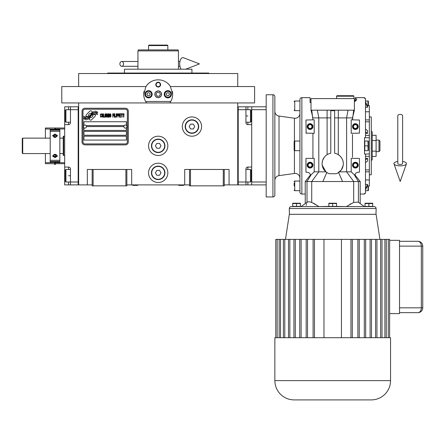 <?xml version="1.0" encoding="UTF-8"?>
<svg xmlns="http://www.w3.org/2000/svg" width="445" height="445" viewBox="0 0 445 445"><rect width="100%" height="100%" fill="white"/><g stroke="black" fill="none" stroke-linecap="round" stroke-linejoin="round"><path stroke-width="0.67" d="M224.241 184.898L237.741 184.898L237.741 102.945L61.783 102.945L61.783 86.552L145.96 86.552A14.463 14.463 0 0 1 151.717 81.34M189.531 184.898L126.858 184.898M92.154 184.898L78.654 184.898L78.654 102.945M167.837 172.844A9.64 9.64 0 0 0 158.197 163.204A9.64 9.64 0 0 0 148.552 172.844A9.64 9.64 0 0 0 158.197 182.489A9.64 9.64 0 0 0 167.837 172.844M167.837 145.849A9.64 9.64 0 0 0 158.197 136.209A9.64 9.64 0 0 0 148.552 145.849A9.64 9.64 0 0 0 158.197 155.489A9.64 9.64 0 0 0 167.837 145.849M201.585 126.564A9.64 9.64 0 0 0 191.94 116.924A9.64 9.64 0 0 0 182.3 126.564A9.64 9.64 0 0 0 191.94 136.209A9.64 9.64 0 0 0 201.585 126.564M184.708 184.898L184.708 169.473L189.531 169.473L189.531 185.86L224.241 185.86L224.241 169.473L229.064 169.473L229.064 184.898M87.331 184.898L87.331 169.473L92.154 169.473L92.154 185.86L126.858 185.86L126.858 169.473L131.681 169.473L131.681 184.898M189.531 169.473L224.241 169.473M92.154 169.473L126.858 169.473M223.279 185.86L223.279 169.473M190.493 185.86L190.493 169.473M125.896 185.86L125.896 169.473M93.116 185.86L93.116 169.473M95.375 115.483A1.202 1.202 0 0 0 95.024 114.632L94.913 114.521A5.59 5.59 0 0 0 92.777 115.044A2.119 2.119 0 0 1 90.246 117.547A8.394 8.394 0 0 1 88.961 118.904L89.857 119.8A1.202 1.202 0 0 0 91.559 119.8L95.024 116.334A1.202 1.202 0 0 0 95.375 115.483M123.871 126.564A1.541 1.541 0 0 0 125.418 128.11A1.541 1.541 0 0 0 126.959 126.564A1.541 1.541 0 0 0 125.418 125.023A1.541 1.541 0 0 0 123.871 126.564L86.463 126.564A1.541 1.541 0 0 1 84.923 128.11A1.541 1.541 0 0 1 83.376 126.564A1.541 1.541 0 0 1 84.923 125.023A1.541 1.541 0 0 1 86.463 126.564M83.955 140.064L126.38 140.064L126.38 136.209L83.955 136.209L83.955 140.064M86.124 125.601L124.211 125.601M127.342 111.139A1.93 1.93 0 0 0 125.418 109.214L84.923 109.214A1.93 1.93 0 0 0 82.992 111.139L82.992 141.994A1.93 1.93 0 0 0 84.923 143.919L125.418 143.919A1.93 1.93 0 0 0 127.342 141.994L127.342 111.139M83.955 131.386L83.955 135.241L126.38 135.241L126.38 131.386L83.955 131.386M83.955 127.771L83.955 130.424L126.38 130.424L126.38 127.771M126.38 125.362L126.38 121.746L83.955 121.746L83.955 125.362M96.198 113.542L95.792 112.863A8.85 8.85 0 0 0 93.728 113.23A4.617 4.617 0 0 0 91.459 114.771A172.671 172.671 0 0 1 90.263 116.234A7.276 7.276 0 0 1 88.588 117.725A4.778 4.778 0 0 1 85.852 118.487A34.298 34.298 0 0 1 83.666 118.353L84.088 119.054L85.223 119.132L85.618 119.788A5.551 5.551 0 0 0 88.138 119.071A5.262 5.262 0 0 0 90.079 117.174A7.337 7.337 0 0 1 91.687 115.3A4.967 4.967 0 0 1 94.969 114.154A57.127 57.127 0 0 1 97.75 114.282L97.355 113.62L96.198 113.542M96.198 111.817L95.814 111.172A5.234 5.234 0 0 0 92.816 112.218A6.358 6.358 0 0 0 91.32 113.809A13.934 13.934 0 0 1 90.407 115.033A4.522 4.522 0 0 1 88.371 116.423A7.609 7.609 0 0 1 85.918 116.818A19.363 19.363 0 0 1 83.666 116.673L84.055 117.33L85.223 117.408L85.59 118.025A5.718 5.718 0 0 0 90.552 115.466A7.337 7.337 0 0 1 92.215 113.647A5.54 5.54 0 0 1 95.074 112.518A12.037 12.037 0 0 1 97.75 112.552L97.355 111.895L96.198 111.817M92.454 112.062L91.553 111.161A1.202 1.202 0 0 0 89.851 111.161L86.386 114.626A1.202 1.202 0 0 0 86.386 116.329L86.497 116.44A5.585 5.585 0 0 0 88.633 115.917A2.119 2.119 0 0 1 91.169 113.414A8.405 8.405 0 0 1 92.454 112.062M101.577 116.662L101.61 116.306L101.154 116.735L100.576 116.306L100.637 114.437L101.154 114.22L101.61 114.654L101.449 114.009L100.865 113.792L100.381 114.582L100.442 116.662L100.865 117.168L101.577 116.662M102.645 113.792L102.094 114.009L101.866 114.938L101.899 116.379L102.383 117.168L102.934 116.952L103.162 116.017L103.062 114.293L102.645 113.792M103.613 113.792L103.418 117.168L104.581 117.168L104.581 116.735L103.613 116.735L103.613 113.792M105.621 113.792L105.07 114.009L104.842 114.938L104.937 116.662L105.359 117.168L105.91 116.952L106.138 116.017L106.038 114.293L105.621 113.792M107.301 117.168L107.751 114.51L107.946 117.168L107.946 113.792L107.657 113.792L107.173 116.807L106.683 113.792L106.394 113.792L106.394 117.168L106.589 114.51L107.301 117.168M109.27 115.516L109.142 113.864L108.207 113.792L108.207 117.168L109.142 117.096L109.27 115.516M110.438 113.792L109.887 114.009L109.659 114.938L109.692 116.379L110.176 117.168L110.727 116.952L110.955 116.017L110.855 114.293L110.438 113.792M112.763 117.168L112.958 115.589L113.798 115.589L113.798 115.155L112.958 115.155L112.958 114.22L113.931 114.22L113.931 113.792L112.763 113.792L112.763 117.168M114.187 117.168L114.382 113.792L114.187 117.168M114.832 113.792L114.643 117.168L115.806 117.168L115.806 116.735L114.832 116.735L114.832 113.792M116.062 117.168L116.256 113.792L116.062 117.168M117.714 114.866L117.452 113.864L116.518 113.792L116.518 117.168L116.712 115.656L117.452 115.589L117.714 114.866M119.171 114.866L118.91 113.864L117.97 113.792L117.97 117.168L118.164 115.656L118.91 115.589L119.171 114.866M120.589 117.168L120.589 116.735L119.622 116.735L119.622 115.589L120.462 115.589L120.462 115.155L119.622 115.155L119.622 114.22L120.589 114.22L120.589 113.792L119.427 113.792L119.427 117.168L120.589 117.168M122.08 114.148L122.08 113.792L120.851 113.792L120.851 114.148L121.368 114.148L121.368 117.168L121.563 114.148L122.08 114.148M123.565 114.148L123.565 113.792L122.336 113.792L122.336 114.148L122.853 114.148L122.853 117.168L123.048 114.148L123.565 114.148M123.827 117.168L124.022 113.792L123.827 117.168M102.255 114.293L102.934 114.654L102.645 116.735L102.094 116.306L102.255 114.293M105.231 114.293L105.91 114.654L105.621 116.735L105.07 116.306L105.231 114.293M108.402 115.227L108.402 114.22L109.014 114.22L109.108 115.155L108.402 115.227M109.175 115.872L109.108 116.662L108.402 116.735L108.402 115.656L109.175 115.872M110.049 114.293L110.727 114.654L110.438 116.735L109.887 116.306L110.049 114.293M117.424 115.155L116.712 115.227L116.712 114.148L117.424 114.22L117.424 115.155M118.876 115.155L118.164 115.227L118.164 114.148L118.876 114.22L118.876 115.155M84.923 144.886A2.893 2.893 0 0 1 82.03 141.994L82.03 111.139A2.893 2.893 0 0 1 84.923 108.246L125.418 108.246A2.893 2.893 0 0 1 128.305 111.139L128.305 141.994A2.893 2.893 0 0 1 125.418 144.886L84.923 144.886M144.33 98.384A14.463 14.463 0 0 1 143.752 94.98M143.741 94.663A14.463 14.463 0 0 1 144.041 91.297M168.182 83.805A14.463 14.463 0 0 1 168.638 84.261M172.349 91.292A14.463 14.463 0 0 1 172.654 94.601M172.643 94.935A14.463 14.463 0 0 1 172.065 98.373M154.916 94.268A3.276 3.276 0 0 0 158.197 97.544A3.276 3.276 0 0 0 161.474 94.268A3.276 3.276 0 0 0 158.197 90.991A3.276 3.276 0 0 0 154.916 94.268M170.719 101.499L145.671 101.499M155.783 84.628A2.409 2.409 0 0 1 158.197 82.214A2.409 2.409 0 0 1 160.606 84.628A2.409 2.409 0 0 1 158.197 87.036A2.409 2.409 0 0 1 155.783 84.628M144.936 94.268A3.616 3.616 0 0 0 148.552 97.883A3.616 3.616 0 0 0 152.168 94.268A3.616 3.616 0 0 0 148.552 90.652A3.616 3.616 0 0 0 144.936 94.268M164.222 94.268A3.616 3.616 0 0 0 167.837 97.883A3.616 3.616 0 0 0 171.453 94.268A3.616 3.616 0 0 0 167.837 90.652A3.616 3.616 0 0 0 164.222 94.268M148.552 97.255A2.987 2.987 0 0 0 151.545 94.268A2.987 2.987 0 0 0 148.552 91.281A2.987 2.987 0 0 0 145.565 94.268A2.987 2.987 0 0 0 148.552 97.255M148.552 97.644A3.376 3.376 0 0 0 151.929 94.268A3.376 3.376 0 0 0 148.552 90.891A3.376 3.376 0 0 0 145.181 94.268A3.376 3.376 0 0 0 148.552 97.644M147.718 92.821L146.883 94.268L147.718 95.714L149.392 95.714L150.226 94.268L149.392 92.821L147.718 92.821M167.837 97.255A2.987 2.987 0 0 0 170.824 94.268A2.987 2.987 0 0 0 167.837 91.281A2.987 2.987 0 0 0 164.85 94.268A2.987 2.987 0 0 0 167.837 97.255M167.837 97.644A3.376 3.376 0 0 0 171.214 94.268A3.376 3.376 0 0 0 167.837 90.891A3.376 3.376 0 0 0 164.461 94.268A3.376 3.376 0 0 0 167.837 97.644M167.003 92.821L166.169 94.268L167.003 95.714L168.672 95.714L169.506 94.268L168.672 92.821L167.003 92.821M156.134 84.628A2.058 2.058 0 0 0 158.197 86.686A2.058 2.058 0 0 0 160.256 84.628A2.058 2.058 0 0 0 158.197 82.564A2.058 2.058 0 0 0 156.134 84.628M158.197 97.644A3.376 3.376 0 0 0 161.568 94.268A3.376 3.376 0 0 0 158.197 90.891A3.376 3.376 0 0 0 154.821 94.268A3.376 3.376 0 0 0 158.197 97.644M155.967 94.268L157.085 96.198L159.31 96.198L160.422 94.268L159.31 92.338L157.085 92.338L155.967 94.268M208.816 73.536L208.816 73.058L107.579 73.058L107.579 73.536M191.94 73.058L191.94 69.198L124.45 69.198L124.45 73.058M237.741 102.945L254.612 102.945L254.612 86.552L170.429 86.552L172.66 94.268C172.632 97.477 171.67 100.37 169.768 102.945M146.628 102.945C144.725 100.37 143.763 97.477 143.735 94.268L145.96 86.552C151.428 77.608 164.967 77.608 170.429 86.552M78.654 86.552L78.654 73.536L237.741 73.536L237.741 86.552M149.998 45.095L149.197 45.095M167.837 45.579L167.353 45.095L149.036 45.095L148.552 45.579L167.837 45.579L167.837 49.918L176.031 49.918L171.214 49.918M155.783 49.918L138.601 49.918M178.445 50.88L178.095 49.918L138.3 49.918L137.95 50.88L178.445 50.88L178.445 69.198M137.95 69.198L137.95 50.88M178.095 49.918L176.031 49.918M165.907 45.579L150.482 45.579M140.359 49.918L145.181 49.918M160.606 49.918L167.837 49.918M148.552 49.918L148.552 45.579M178.434 184.898L178.712 185.381L183.607 185.381L183.885 184.898M132.51 184.898L132.788 185.381L137.683 185.381L137.961 184.898M245.935 106.8L251.72 106.8L251.72 184.898L238.22 184.898L238.22 106.8L245.935 106.8L245.935 109.692L238.22 109.692L238.22 182.005L245.935 182.005L245.935 168.989A1.93 1.93 0 0 1 247.865 167.059L251.72 167.059L251.72 124.639L247.865 124.639A1.93 1.93 0 0 1 245.935 122.709L245.935 109.692L250.468 109.692L250.468 122.23L245.935 122.23M251.72 175.736L251.236 175.736L251.236 181.232L251.236 170.24L250.468 169.473L250.468 182.005L245.935 182.005L245.935 184.898M238.22 184.898L237.741 184.898L237.741 106.8L238.22 106.8M250.468 109.692L251.236 110.466L251.236 121.457L251.236 115.961L251.72 115.961M64.675 124.639L64.675 115.961L65.154 115.961L65.154 110.466L65.154 121.457L65.927 122.23L65.927 109.692L70.46 109.692L70.46 122.709A1.93 1.93 0 0 1 68.53 124.639L64.675 124.639L64.675 167.059L68.53 167.059A1.93 1.93 0 0 1 70.46 168.989L70.46 184.898L78.17 184.898L78.17 106.8L70.46 106.8L70.46 109.692L78.17 109.692L78.17 182.005L65.927 182.005L65.927 169.473L70.46 169.473M64.675 115.961L64.675 106.8L70.46 106.8M70.46 184.898L68.53 184.898L68.53 182.005M64.675 167.059L64.675 184.898L68.53 184.898M78.17 184.898L78.654 184.898L78.654 106.8L78.17 106.8M65.927 182.005L65.154 181.232L65.154 170.24L65.154 175.736L64.675 175.736M63.707 136.209L63.229 136.381L63.229 155.316L63.707 155.489L63.707 136.209L64.675 136.209M63.229 153.564L59.852 153.564M63.229 138.134L59.852 138.134M251.72 182.005L266.182 182.005L266.182 109.692L251.72 109.692M251.72 106.8L266.182 106.8L266.182 184.898L251.72 184.898M198.692 126.564A6.747 6.747 0 0 1 191.94 133.316A6.747 6.747 0 0 1 185.192 126.564A6.747 6.747 0 0 1 191.94 119.816A6.747 6.747 0 0 1 198.692 126.564M198.403 126.564A6.458 6.458 0 0 1 191.94 133.027A6.458 6.458 0 0 1 185.482 126.564A6.458 6.458 0 0 1 191.94 120.105A6.458 6.458 0 0 1 198.403 126.564M194.726 126.564L193.336 124.155L190.549 124.155L189.158 126.564L190.549 128.978L193.336 128.978L194.726 126.564M164.945 145.849A6.747 6.747 0 0 1 158.197 152.596A6.747 6.747 0 0 1 151.445 145.849A6.747 6.747 0 0 1 158.197 139.101A6.747 6.747 0 0 1 164.945 145.849M164.656 145.849A6.458 6.458 0 0 1 158.197 152.307A6.458 6.458 0 0 1 151.734 145.849A6.458 6.458 0 0 1 158.197 139.391A6.458 6.458 0 0 1 164.656 145.849M160.979 145.849L159.588 143.44L156.807 143.44L155.411 145.849L156.807 148.257L159.588 148.257L160.979 145.849M164.945 172.844A6.747 6.747 0 0 1 158.197 179.596A6.747 6.747 0 0 1 151.445 172.844A6.747 6.747 0 0 1 158.197 166.096A6.747 6.747 0 0 1 164.945 172.844M164.656 172.844A6.458 6.458 0 0 1 158.197 179.307A6.458 6.458 0 0 1 151.734 172.844A6.458 6.458 0 0 1 158.197 166.386A6.458 6.458 0 0 1 164.656 172.844M160.979 172.844L159.588 170.435L156.807 170.435L155.411 172.844L156.807 175.258L159.588 175.258L160.979 172.844M400.2 114.376A2.409 1.496 0 0 1 402.608 115.872L402.608 163.554A2.409 0.884 0 0 1 400.2 164.444A2.409 0.884 0 0 1 397.791 163.554L397.791 115.872A2.409 1.496 0 0 1 400.2 114.376M397.791 161.429A6.269 2.303 0 0 0 393.986 163.855A6.269 2.303 0 0 0 400.2 165.857A6.269 2.303 0 0 0 406.413 163.855A6.269 2.303 0 0 0 402.608 161.429M119.894 63.896A2.409 1.825 -90 0 0 121.719 66.305A2.409 1.825 -90 0 0 123.543 63.896A2.409 1.825 -90 0 0 121.719 61.488A2.409 1.825 -90 0 0 119.894 63.896M181.193 69.198A6.269 3.21 -90 0 1 179.691 63.896A6.269 3.21 -90 0 1 183.524 57.75L199.46 63.896L185.715 69.198M50.213 153.564L22.734 153.564L22.25 153.08L22.25 138.618L22.734 138.134L50.213 138.134M22.734 153.564L22.734 138.134M294.434 150.594L294.434 173.472L279.009 175.636L279.009 116.062L294.434 118.225A4.823 4.823 0 0 0 299.93 113.453L299.93 141.026L294.724 141.026A0.579 0.579 0 0 0 294.145 141.605L294.145 150.093A0.579 0.579 0 0 0 294.724 150.671L294.724 141.026M294.724 150.671L299.93 150.671L299.93 178.245A4.823 4.823 0 0 0 294.434 173.472M294.145 148.257L294.145 148.624M294.145 185.849L294.145 183.084M367.281 105.732L369.344 105.671L369.344 179.93L365.49 179.93M364.405 206.591L358.114 202.102L353.686 202.431M349.926 204.299L350.816 203.782M338.311 154.682L338.311 117.892L352.49 117.892L354.398 110.176L338.322 110.176L338.311 117.892L334.634 117.892L334.64 110.699L330.78 110.699L330.78 153.258A10.608 10.608 0 0 0 329.328 173.739L336.092 173.739A10.608 10.608 0 0 0 343.312 163.688L343.173 165.401M343.162 165.462L341.343 169.845M341.176 170.073L337.777 172.999M354.404 100.053L355.366 100.053L355.366 100.537L355.366 97.644L364.527 97.644L364.527 98.345L364.527 97.644M354.404 101.805L356.134 100.537L356.812 99.302L355.366 98.145L355.366 100.053M308.346 172.476L307.884 172.365A2.893 2.893 0 0 1 310.337 175.224L310.337 175.063M305.231 203.582L305.231 181.527L360.038 181.521M306.182 205.412L306.293 204.867M306.416 204.316L306.549 203.766M306.833 202.814L307 202.436C307.573 201.579 309.153 201.579 311.734 202.436L311.734 181.521L318.809 171.837L314.203 171.837L311.166 174.718L307 181.521L307 202.325M311.016 102.561L310.054 102.561L310.054 100.053L311.016 100.053M338.322 110.176L311.016 110.176L311.016 98.606L354.404 98.606L354.404 110.176M305.954 158.576L305.954 172.171L307.884 172.365M312.93 158.381L312.93 133.316M305.954 133.122L314.203 133.316L314.203 119.816L305.954 120.011L306.149 133.316M312.507 116.189L312.93 117.892L330.78 117.892L330.78 110.699M305.231 194.059L301.855 194.059L301.855 97.644L310.054 97.644L310.054 102.561M311.756 110.176L312.93 119.816M317.368 110.176L318.809 117.892L318.809 171.837L325.924 171.837L322.213 165.206M327.092 110.176L327.108 154.682M348.051 110.176L346.611 117.892L346.611 171.837L339.496 171.837M353.664 110.176L352.49 119.816L352.49 117.892M359.465 120.011L351.211 119.816L351.211 133.316L359.465 133.122L359.465 120.011M352.49 134.446L352.49 157.252M359.271 158.381L351.211 158.381L351.211 171.837L346.611 171.837L353.686 181.521L353.686 202.436L346.332 206.591L336.025 206.391M358.42 202.325L358.42 181.521L354.253 174.718L355.166 175.942L355.077 175.224L355.166 175.942A2.893 2.893 0 0 1 357.535 172.365L359.465 172.171L359.465 158.576M364.527 194.059L364.527 193.358L364.527 194.059L360.189 194.059M364.527 193.358L365.49 193.358L365.49 154.042L364.527 154.042L364.527 137.655L369.344 137.778M364.527 98.345L365.49 98.345L365.49 137.655M354.404 100.537L356.134 100.537M343.301 163.193L343.312 163.688A10.608 10.608 0 0 0 334.634 153.258L334.634 110.16M310.054 100.053L310.054 97.644M310.248 175.942A2.893 2.893 0 0 0 310.337 175.224L310.248 175.942L311.166 174.718M306.149 158.381L314.203 158.381L314.203 171.837M301.855 194.059A1.93 1.93 0 0 1 299.93 192.129L299.93 99.569A1.93 1.93 0 0 1 301.855 97.644M326.079 155.405L325.189 156.206M325.15 156.245L324.455 157.029M324.327 157.191L322.642 160.356M322.608 160.456L322.141 162.764M338.55 154.832L340.158 156.139M340.314 156.295L341.766 158.164M341.832 158.281L342.8 160.422M342.9 160.756L343.279 162.842M369.344 153.92L365.49 154.042M301.015 206.591L307.54 201.969M309.698 201.891L310.082 201.969M313.686 203.276L314.587 203.771M315.522 204.316L315.839 204.511M329.395 206.391L319.082 206.591L311.734 202.436M289.322 211.414L289.322 208.521A1.93 1.93 0 0 1 291.252 206.591L374.167 206.591A1.93 1.93 0 0 1 376.097 208.521L376.097 211.414M327.704 173.038L325.924 171.837M326.814 172.504L322.848 181.521M338.601 172.504L342.567 181.521M354.253 174.718L351.211 171.837M367.281 185.965L369.344 186.032L369.344 179.93M365.49 184.425L367.542 184.425L365.49 188.969M365.49 189.937L367.542 185.387L367.542 184.425M365.49 158.314L367.542 158.314L365.49 159.927M365.49 162.653L367.542 161.046L367.542 158.314M364.527 141.026L368.354 141.026L367.948 141.026L368.087 145.565M364.527 150.671L364.817 150.671L364.817 141.026M365.49 131.77L367.542 133.383L367.542 130.658L365.49 129.044M367.542 133.383L365.49 133.383M365.49 102.728L367.542 107.273L367.542 106.311L365.49 101.76M367.542 107.273L365.49 107.273M299.93 101.015L294.724 101.015A0.579 0.579 0 0 0 294.145 101.593M299.93 110.66L294.724 110.66L294.724 101.015M299.93 181.043L294.724 181.043A0.579 0.579 0 0 0 294.145 181.621M299.93 190.683L294.724 190.683L294.724 181.043M353.92 96.198L353.436 95.714L337.049 95.714L336.565 96.198L353.92 96.198L353.92 98.606M336.565 96.198L336.565 98.606M296.554 206.391L292.699 206.391L292.699 203.237L292.699 203.565L296.559 203.56L296.554 206.391L300.408 206.391L300.408 203.237L300.408 203.565L296.309 203.443M368.866 206.391L365.006 206.391L365.006 203.237L365.006 203.565L368.872 203.56L368.866 206.391L372.721 206.391L372.721 203.237L372.721 203.565L368.866 203.565M332.71 206.391L328.855 206.391L328.855 203.237L328.855 203.565L332.715 203.56L332.71 206.391L336.565 206.391L336.565 203.237L336.565 203.565L332.465 203.443M289.4 211.414L289.4 214.306L376.014 214.306L376.014 211.414M307.64 165.134A2.409 2.409 0 0 1 310.054 162.72A2.409 2.409 0 0 1 312.462 165.134A2.409 2.409 0 0 1 310.054 167.542A2.409 2.409 0 0 1 307.64 165.134M307.64 126.564A2.409 2.409 0 0 1 310.054 124.155A2.409 2.409 0 0 1 312.462 126.564A2.409 2.409 0 0 1 310.054 128.978A2.409 2.409 0 0 1 307.64 126.564M294.145 110.082A0.579 0.579 0 0 0 294.724 110.66M294.145 190.104A0.579 0.579 0 0 0 294.724 190.683M352.957 126.564A2.409 2.409 0 0 1 355.366 124.155A2.409 2.409 0 0 1 357.774 126.564A2.409 2.409 0 0 1 355.366 128.978A2.409 2.409 0 0 1 352.957 126.564M352.957 165.134A2.409 2.409 0 0 1 355.366 162.72A2.409 2.409 0 0 1 357.774 165.134A2.409 2.409 0 0 1 355.366 167.542A2.409 2.409 0 0 1 352.957 165.134M368.087 190.399L367.948 185.86M365.49 190.683L367.948 190.683M369.344 116.924L371.275 116.924L371.275 174.774L369.344 174.774M368.254 141.922L368.332 142.617M368.299 144.664L368.254 144.953M368.087 146.132L368.332 147.445M368.299 149.487L368.254 149.776M368.087 150.388L367.948 145.849L364.817 145.849M364.817 150.671L367.948 150.671M368.354 101.015L367.948 101.015L368.354 101.015A1.446 1.446 0 0 1 368.382 101.21L368.382 105.671L368.382 101.21M365.49 101.015L367.948 101.015L367.948 105.838M368.254 101.911L368.332 102.606M368.299 104.653L368.254 104.942M293.644 203.282L293.961 203.254M297.499 203.282L297.822 203.254M365.957 203.282L366.274 203.254M369.812 203.282L370.134 203.254M329.801 203.282L330.118 203.254M333.655 203.282L333.978 203.254M294.145 145.849L294.145 143.451M294.145 143.073L294.145 143.44M279.009 116.062A4.823 4.823 0 0 1 274.86 111.289M274.86 180.414A4.823 4.823 0 0 1 279.009 175.636M368.382 190.488L368.382 186.032L368.382 190.488A1.446 1.446 0 0 1 368.354 190.683M368.382 141.221L368.382 150.477L368.382 141.221A1.446 1.446 0 0 0 368.354 141.026M292.699 203.237A1.157 1.157 0 0 1 292.855 203.215L300.253 203.215A1.157 1.157 0 0 1 300.408 203.237M365.006 203.237A1.157 1.157 0 0 1 365.161 203.215L372.565 203.215A1.157 1.157 0 0 1 372.721 203.237M328.855 203.237A1.157 1.157 0 0 1 329.005 203.215L336.409 203.215A1.157 1.157 0 0 1 336.565 203.237M274.86 188.997L274.86 182.728M266.182 106.8L266.182 94.752L272.93 94.752A1.93 1.93 0 0 1 274.86 96.676L274.86 195.021A1.93 1.93 0 0 1 272.93 196.951L266.182 196.951L266.182 184.898M371.275 131.386A0.962 0.962 0 0 1 372.237 132.349L372.237 159.349A0.962 0.962 0 0 1 371.275 160.311M376.097 151.139L376.097 135.274L372.237 135.274L372.237 151.139L376.097 151.139L376.097 156.429L372.237 156.429M372.237 140.559L376.097 140.559M376.097 140.064L378.99 140.064L378.99 151.634L376.097 151.634M378.99 151.634L379.952 150.671L379.952 141.026L378.99 140.064M417.927 312.651L399.521 312.651L417.927 312.651A4.823 4.823 0 0 0 422.75 307.829L421.337 307.829A4.823 3.41 90 0 1 417.927 312.651M285.484 239.371L289.322 214.306L376.097 214.306L379.93 239.371M389.631 337.716L389.631 239.371L370.112 239.371L370.112 337.716L390.56 337.716L390.56 380.62L274.86 380.62C274.938 385.915 276.818 390.46 280.506 394.259C284.305 397.947 288.849 399.827 294.145 399.905L359.977 399.905M388.268 239.371L388.268 337.716M386.266 239.371L386.266 337.716M384.903 239.371L384.903 337.716M382.005 239.371L382.005 337.716M380.642 239.371L380.642 337.716M376.932 239.371L376.932 337.716M375.569 239.371L375.569 337.716M371.48 239.371L371.48 337.716M370.112 239.371L364.31 239.371L364.31 337.716L313.096 337.716L313.096 239.371L307.528 239.371L307.528 337.716L306.166 337.716L306.166 239.371L301.104 239.371L301.104 337.716L299.741 337.716L299.741 239.371L295.302 239.371L295.302 337.716L274.86 337.716L274.86 380.62M365.679 239.371L365.679 337.716L364.31 337.716M364.31 239.371L357.891 239.371L357.891 337.716M359.254 239.371L359.254 337.716M357.891 239.371L350.955 239.371L350.955 337.716M352.318 239.371L352.318 337.716M323.977 337.716L323.977 239.371L314.459 239.371L314.459 337.716M314.459 239.371L313.096 239.371M307.528 239.371L306.166 239.371M301.104 239.371L299.741 239.371M295.302 239.371L293.939 239.371L293.939 337.716M293.939 239.371L289.851 239.371L289.851 337.716M289.851 239.371L288.488 239.371L288.488 337.716M288.488 239.371L284.772 239.371L284.772 337.716M284.772 239.371L283.409 239.371L283.409 337.716M283.409 239.371L280.517 239.371L280.517 337.716M280.517 239.371L279.154 239.371L279.154 337.716M279.154 239.371L277.152 239.371L277.152 337.716M277.152 239.371L275.783 239.371L275.783 337.716M390.56 380.62C390.482 385.915 388.596 390.46 384.908 394.259C381.115 397.947 376.57 399.827 371.275 399.905L294.145 399.905M299.741 337.716L295.302 337.716M306.166 337.716L301.104 337.716M313.096 337.716L307.528 337.716M341.443 337.716L341.443 239.371L323.977 239.371M350.955 239.371L341.443 239.371M365.679 337.716L370.112 337.716M389.631 240.339L399.521 240.339L399.521 313.614L389.631 313.614M399.521 246.124L422.75 246.124A4.823 4.823 0 0 0 417.927 241.301L399.521 241.301L417.927 241.301A4.823 3.41 90 0 1 421.337 246.124L421.337 307.829L399.521 307.829M55.03 154.226L52.621 156.078L55.03 157.636L57.444 156.078L55.03 154.226M55.03 134.062L52.621 135.625L55.03 137.472L57.444 135.625L55.03 134.062M50.213 160.311L50.213 131.386L59.852 131.386L59.852 161.468L50.213 161.468L50.213 160.311L59.852 160.311M50.213 162.197L59.852 162.197L59.852 162.481L50.213 162.481L50.213 161.468M50.213 131.386L50.213 129.217L59.852 129.217L59.852 131.386M59.852 162.197L59.852 161.468M52.671 155.733A2.409 1.702 180 0 0 53.144 156.456A2.409 1.702 180 0 0 55.03 157.096A2.409 1.702 180 0 0 57.394 155.733M54.757 154.243L53.478 154.96L53.723 156.128L55.28 156.562L56.587 155.828L56.337 154.66L54.818 154.237M55.28 156.562L55.28 155.199L56.27 154.643M53.789 154.782L55.28 155.199M53.723 156.128L53.723 154.821M57.394 135.964A2.409 1.702 0 0 0 56.493 134.952A2.409 1.702 0 0 0 55.03 134.601A2.409 1.702 0 0 0 53.116 135.269A2.409 1.702 0 0 0 52.671 135.964M56.042 135.363L54.39 135.213L53.378 136.153L54.017 137.244L55.675 137.394L56.687 136.454L56.042 135.363L56.042 136.732L54.39 136.576L53.895 137.038M54.39 135.213L54.39 136.576M49.923 138.134L50.213 137.655M50.213 154.042L49.923 153.564M54.841 129.217L45.39 128.978L45.39 138.134M45.39 128.978L45.39 128.01L54.841 128.01L54.841 128.978M54.841 162.72L54.841 163.688L45.39 163.688L45.39 162.72L54.841 162.481M45.39 153.564L45.39 162.72M64.675 163.688L55.225 163.688L55.225 162.481M55.225 129.217L55.225 128.01L64.675 128.01M247.865 167.059L247.865 169.473M247.865 182.005L247.865 184.898M247.865 106.8L247.865 109.692M247.865 122.23L247.865 124.639M245.935 115.961L247.865 115.961M68.53 109.692L68.53 106.8M70.46 175.736L68.53 175.736M68.53 169.473L68.53 167.059M68.53 124.639L68.53 122.23M307.161 165.134A2.893 2.893 0 0 1 310.054 162.241A2.893 2.893 0 0 1 312.946 165.134A2.893 2.893 0 0 1 310.054 168.026A2.893 2.893 0 0 1 307.161 165.134M307.161 126.564A2.893 2.893 0 0 1 310.054 123.677A2.893 2.893 0 0 1 312.946 126.564A2.893 2.893 0 0 1 310.054 129.456A2.893 2.893 0 0 1 307.161 126.564M352.473 126.564A2.893 2.893 0 0 1 355.366 123.677A2.893 2.893 0 0 1 358.258 126.564A2.893 2.893 0 0 1 355.366 129.456A2.893 2.893 0 0 1 352.473 126.564M352.473 165.134A2.893 2.893 0 0 1 355.366 162.241A2.893 2.893 0 0 1 358.258 165.134A2.893 2.893 0 0 1 355.366 168.026A2.893 2.893 0 0 1 352.473 165.134M365.49 171.798L369.344 171.798M365.49 169.895L369.344 169.895M365.49 156.306L369.344 156.306M365.49 135.391L369.344 135.391M365.49 121.802L369.344 121.802M365.49 119.905L369.344 119.905M289.322 208.521L376.097 208.521M294.434 118.225L294.434 141.104M311.978 165.134A1.93 1.93 0 0 0 310.054 163.204A1.93 1.93 0 0 0 308.124 165.134A1.93 1.93 0 0 0 310.054 167.059A1.93 1.93 0 0 0 311.978 165.134M311.978 126.564A1.93 1.93 0 0 0 310.054 124.639A1.93 1.93 0 0 0 308.124 126.564A1.93 1.93 0 0 0 310.054 128.494A1.93 1.93 0 0 0 311.978 126.564M272.93 94.752L272.93 196.951M357.296 126.564A1.93 1.93 0 0 0 355.366 124.639A1.93 1.93 0 0 0 353.436 126.564A1.93 1.93 0 0 0 355.366 128.494A1.93 1.93 0 0 0 357.296 126.564M357.296 165.134A1.93 1.93 0 0 0 355.366 163.204A1.93 1.93 0 0 0 353.436 165.134A1.93 1.93 0 0 0 355.366 167.059A1.93 1.93 0 0 0 357.296 165.134M50.213 129.501L59.852 129.501M59.852 130.229L50.213 130.229M55.225 162.72L64.675 162.72M64.675 128.978L55.225 128.978M245.935 169.473L250.468 169.473M251.236 181.232L250.468 182.005M251.236 121.457L250.468 122.23M65.154 170.24L65.927 169.473M70.46 122.23L65.927 122.23M65.154 110.466L65.927 109.692M63.707 155.489L64.675 155.489M406.413 163.855L400.2 181.493L393.986 163.855M121.719 66.305L137.95 66.305M178.445 66.305L179.936 66.305M121.719 61.488L137.95 61.488M178.445 61.488L179.936 61.488M311.016 110.176L312.69 116.924M305.231 181.527L310.638 174.718M360.183 181.527L354.776 174.718M360.189 203.582L360.189 181.527M369.344 186.032L367.253 186.032M369.344 111.773L365.49 111.773M369.344 105.671L367.253 105.671M422.75 307.829L422.75 246.124M55.898 163.688L54.935 164.567L53.973 163.688"/></g></svg>
